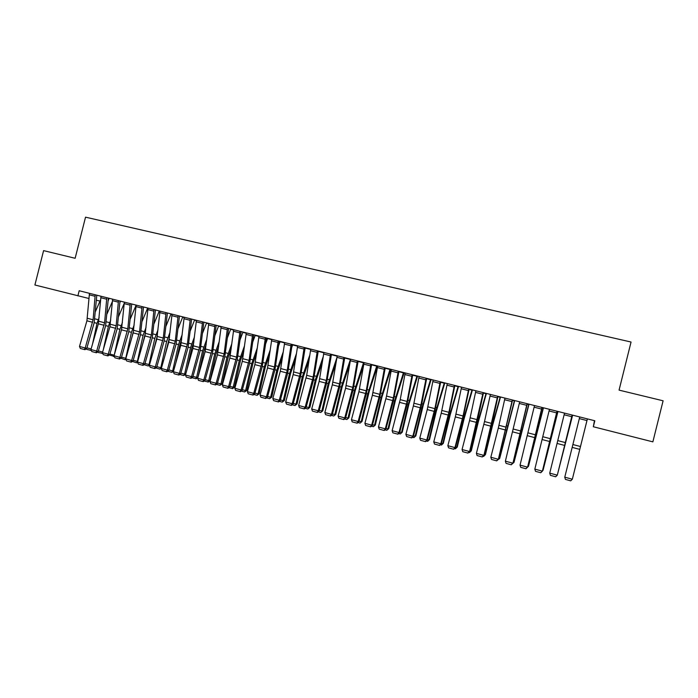 <?xml version="1.0" encoding="UTF-8"?>
<svg xmlns="http://www.w3.org/2000/svg" width="698" height="698" viewBox="0 0 698 698"><rect width="100%" height="100%" fill="white"/><g stroke="black" fill="none" stroke-linecap="round" stroke-linejoin="round"><path stroke-width="1.05" d="M594.46 420.667L593.326 426.748L652.866 441.86L663.1 400.792L619.065 390.121L631.053 342.029L85.531 217.165L75.14 258.277L43.59 250.626L34.9 284.993L88.925 298.491M593.326 426.748L594.827 420.763L79.188 290.743L77.879 295.9M96.368 300.236L100.015 301.091M587.376 418.887L572.325 479.238L587.384 418.887M579.733 416.959L564.769 477.188L572.325 479.221L570.711 480.835L565.424 479.404L570.711 480.835L572.325 479.221M564.769 477.188L565.424 479.404M587.306 419.245L572.5 478.558L587.288 419.245M572.124 415.04L557.292 475.19L572.177 415.048M564.534 413.12L549.736 473.139L557.24 475.155L555.652 476.76L550.408 475.347L555.652 476.76M555.678 476.778L557.292 475.19M549.736 473.139L550.408 475.347M556.987 411.218L542.381 471.167L557.1 411.244M549.466 409.325L534.834 469.117L542.267 471.124L540.706 472.729L535.506 471.325L540.706 472.729M540.749 472.747L542.381 471.167M534.834 469.117L535.506 471.325M557.458 474.509L572.578 415.153M557.397 474.771L572.63 415.162M542.547 470.496L557.876 411.445M542.416 471.01L543.096 470.138L557.981 411.471M541.971 407.431L527.583 467.189L542.145 407.475M534.511 405.555L520.045 465.138L527.426 467.128L525.891 468.733L520.725 467.337L525.891 468.733M525.952 468.751L527.583 467.189M520.045 465.138L520.725 467.337M527.086 403.68L512.908 463.228L527.304 403.732M519.678 401.812L505.378 461.186L512.698 463.158L511.18 464.763L506.067 463.376L511.18 464.763M511.268 464.789L512.908 463.228M505.378 461.186L506.067 463.376M527.758 466.508L528.229 466.639L543.288 407.763M526.693 468.044L528.508 466.212L543.445 407.807M513.082 462.565L513.711 462.73L528.814 404.116M512.009 464.083L514.033 462.32L529.023 404.168M512.315 399.954L498.355 459.31L512.585 400.024M504.968 398.104L498.293 428.11L490.825 457.26L498.084 459.223L496.601 460.82L491.523 459.45L496.601 460.82M496.706 460.855L498.355 459.31M490.825 457.26L491.523 459.45M498.52 458.638L499.297 458.848L514.452 400.495M497.456 460.156L499.681 458.455L514.714 400.565M497.657 396.263L483.906 455.419L492.343 422.264L497.988 396.342M490.38 394.422L484.517 421.557L476.394 453.377L483.592 455.314L482.126 456.92L477.092 455.558L482.126 456.92M482.257 456.954L483.906 455.419M476.394 453.377L477.092 455.558M484.08 454.756L485.005 455L491.977 426.365L500.213 396.9M483.618 456.422L485.433 454.625L483.618 456.422L483.007 456.256M500.518 396.979L492.387 426.085L485.433 454.625M483.121 392.59L469.58 451.562L477.022 422.7L483.505 392.686M475.896 390.775L469.536 420.615L462.067 449.521L469.213 451.44L467.773 453.046L462.774 451.693L467.773 453.046M467.922 453.089L469.58 451.562M462.067 449.521L462.774 451.693M468.698 388.961L463.071 415.982L454.948 447.601L455.366 447.732L462.809 418.992L469.135 389.065M461.535 387.154L455.332 416.907L447.863 445.69L454.948 447.601L453.534 449.198L448.57 447.854L453.534 449.198M453.7 449.25L455.366 447.732M447.863 445.69L448.57 447.854M454.398 385.348L448.91 412.3L440.796 443.788L441.258 443.928L448.701 415.31L454.878 385.471M447.287 383.56L441.232 413.233L433.763 441.895L440.796 443.788L439.4 445.385L434.479 444.05L439.4 445.385M439.592 445.437L441.258 443.928M433.763 441.895L434.479 444.05M440.202 381.771L434.863 408.653L426.757 440.002L427.263 440.159L434.714 411.654L440.726 381.902M433.144 379.991L427.246 409.578L419.777 438.126L426.757 440.002L425.379 441.598L420.501 440.281L425.379 441.598M425.588 441.66L427.263 440.159M419.777 438.126L420.501 440.281M426.12 378.22L420.92 405.023L412.823 436.25L413.382 436.416L421.767 403.933L426.696 378.368M419.123 376.458L413.373 405.966L405.896 434.383L412.823 436.25L411.471 437.847L406.629 436.538L411.471 437.847M411.698 437.908L413.382 436.416M405.896 434.383L406.629 436.538M412.152 374.695L407.091 401.429L398.994 432.524L399.605 432.708L407.047 404.439L412.771 374.852M405.206 372.95L400.216 399.64L392.128 430.675L398.994 432.524L397.668 434.112L392.861 432.821L397.668 434.112M397.912 434.191L399.605 432.708M392.128 430.675L392.861 432.821M398.288 371.205L393.367 397.86L385.279 428.834L385.933 429.026L393.375 400.879L398.959 371.371M391.395 369.469L386.544 396.089L378.464 426.993L385.279 428.834L383.97 430.422L379.206 429.13L383.97 430.422M384.24 430.492L385.933 429.026M378.464 426.993L379.206 429.13M384.528 367.733L379.747 394.318L371.668 425.161L372.366 425.37L379.808 397.337L385.244 367.916M377.697 366.014L372.374 395.269L364.906 423.337L371.668 425.161L370.385 426.748L365.647 425.475L370.385 426.748M370.664 426.827L372.366 425.37M364.906 423.337L365.647 425.475M370.882 364.295L366.232 390.801L358.161 421.522L358.903 421.74L366.345 393.82L371.641 364.487M364.094 362.585L358.92 391.761L351.443 419.716L358.161 421.522L356.896 423.11L352.202 421.845L356.896 423.11M357.193 423.197L358.903 421.74M351.443 419.716L352.202 421.845M357.341 360.875L352.822 387.311L344.76 417.91L345.545 418.137L352.987 390.339L358.144 361.084M350.605 359.182L345.571 388.271L338.094 416.121L344.76 417.91L343.512 419.498L338.853 418.242L343.512 419.498M343.826 419.585L345.545 418.137M338.094 416.121L338.853 418.242M343.896 357.489L339.516 383.856L331.454 414.333L332.283 414.568L339.725 386.875L344.742 357.699M337.221 355.806L332.318 384.816L324.84 412.544L331.454 414.333L330.233 415.912L325.608 414.664L330.233 415.912M330.564 416.008L332.283 414.568M324.84 412.544L325.608 414.664M330.564 354.122L326.306 380.419L318.253 410.773L319.126 411.026L326.568 383.446L331.454 354.348M323.933 352.455L319.161 381.387L311.692 409.002L318.253 410.773L317.049 412.352L312.46 411.113L317.049 412.352M317.398 412.448L319.126 411.026M311.692 409.002L312.46 411.113M317.328 350.789L313.201 377.016L305.157 407.248L306.064 407.51L313.507 380.035L318.262 351.024M310.75 349.131L306.684 375.315L298.639 405.486L305.157 407.248L303.97 408.819L299.416 407.597L303.97 408.819M304.337 408.923L306.064 407.51M298.639 405.486L299.416 407.597M304.188 347.473L300.184 373.631L292.157 403.741L293.099 404.011L300.55 376.658L305.166 347.726M297.662 345.833L293.16 374.608L285.691 401.996L292.157 403.741L290.987 405.32L286.468 404.098L290.987 405.32M291.371 405.425L293.099 404.011M285.691 401.996L286.468 404.098M291.153 344.193L287.279 370.272L279.252 400.268L280.238 400.547L287.681 373.299L292.174 344.446M284.671 342.552L280.299 371.249L272.831 398.541L279.252 400.268L278.101 401.839L273.616 400.626L278.101 401.839M278.502 401.952L280.238 400.547M272.831 398.541L273.616 400.626M278.214 340.929L274.462 366.939L266.444 396.813L267.474 397.11L274.907 369.966L279.27 341.191M271.784 339.307L267.535 367.925L260.075 395.103L266.444 396.813L265.319 398.384L260.86 397.188L265.319 398.384M265.729 398.506L267.474 397.11M260.075 395.103L260.86 397.188M265.38 337.692L261.741 363.632L253.732 393.393L254.796 393.698L262.239 366.659L266.47 337.963M258.993 336.078L254.875 364.618L247.406 391.683L253.732 393.393L252.624 394.963L248.2 393.768L252.624 394.963M253.051 395.077L254.796 393.698M247.406 391.683L248.2 393.768M252.632 334.473L249.116 360.351L241.107 389.99L242.215 390.304L249.657 363.379L253.767 334.761M246.298 332.876L242.302 361.337L234.833 388.297L241.107 389.99L240.025 391.561L235.636 390.374L240.025 391.561M240.47 391.683L242.215 390.304M234.833 388.297L235.636 390.374M239.981 331.288L236.578 357.088L228.586 386.613L229.729 386.945L237.163 360.124L241.159 331.585M233.69 329.7L229.816 358.083L222.357 384.938L228.586 386.613L227.513 388.184L223.159 387.006L227.513 388.184M227.976 388.315L229.729 386.945M222.357 384.938L223.159 387.006M227.426 328.121L224.137 353.851L216.153 383.263L217.331 383.603L224.765 356.887L228.639 328.426M221.187 326.542L217.427 354.854L209.967 381.605L216.153 383.263L215.106 384.834L210.779 383.664L215.106 384.834M215.577 384.964L217.331 383.603M209.967 381.605L210.779 383.664M214.967 324.98L211.791 350.64L203.807 379.939L205.029 380.288L212.462 353.677L216.214 325.294M208.763 323.418L205.133 351.644L197.674 378.29L203.807 379.939L202.778 381.509L198.485 380.349L202.778 381.509M203.266 381.64L205.029 380.288M197.674 378.29L198.485 380.349M469.754 450.899L470.818 451.187L477.746 422.648L486.07 393.34M469.466 452.609L471.298 450.821L469.466 452.609L468.672 452.391M486.427 393.428L478.191 422.386L471.298 450.821M455.532 447.069L456.745 447.392L464.711 414.848L472.049 389.798M455.419 448.823L457.269 447.043L455.419 448.823L454.45 448.561M472.45 389.903L464.118 418.713L457.269 447.043M441.433 443.274L442.785 443.64L449.599 415.31L458.124 386.291M441.476 445.062L443.352 443.3L441.476 445.062L440.342 444.757M458.577 386.404L450.149 415.074L443.352 443.3M427.438 439.504L428.93 439.906L435.692 411.68L444.312 382.809M427.647 441.328L429.54 439.583L427.647 441.328L426.347 440.979M444.809 382.932L436.285 411.462L429.54 439.583M413.548 435.77L415.179 436.206L421.889 408.086L430.605 379.354M413.923 437.629L415.842 435.892L413.923 437.629L412.457 437.236M431.155 379.485L423.267 405.172L415.842 435.892M399.771 432.062L401.533 432.533L408.199 404.508L417.003 375.925M400.303 433.955L402.24 432.236L400.303 433.955L398.68 433.519M417.596 376.074L408.88 404.317L402.24 432.236M386.099 428.38L387.992 428.886L394.606 400.966L403.505 372.523M386.788 430.308L388.742 428.607L386.788 430.308L384.999 429.828M404.133 372.68L395.338 400.783L388.742 428.607M372.531 424.724L374.556 425.265L381.125 397.45L390.103 369.137M373.369 426.687L375.35 425.003L373.369 426.687L371.432 426.164M390.784 369.312L381.893 397.275L375.35 425.003M359.069 421.103L361.224 421.679L367.741 393.96L376.807 365.787M360.063 423.101L362.053 421.426L360.063 423.101L357.969 422.534M377.531 365.97L369.294 391.142L362.053 421.426M345.711 417.5L347.988 418.119L354.453 390.496L363.614 362.463M346.845 419.542L348.86 417.875L346.845 419.542L344.603 418.931M363.597 365.141L355.317 390.348L348.86 417.875M332.449 413.931L334.848 414.577L341.27 387.058L350.509 359.156M333.74 415.999L335.773 414.35L333.74 415.999L331.341 415.354M349.681 364.356L342.168 386.919L335.773 414.35M319.291 410.389L321.813 411.07L328.191 383.647L336.794 358.004M320.722 412.492L322.773 410.852L320.722 412.492L318.183 411.803M335.939 363.292L329.133 383.525L322.773 410.852M306.239 406.873L308.874 407.588L315.199 380.253L323.191 356.722M307.809 409.011L308.874 407.588L309.877 407.379L307.809 409.011L305.122 408.286M322.363 362L316.185 380.148L309.877 407.379M304.913 349.27L305.427 347.787M293.273 403.383L296.031 404.125L302.313 376.894L309.738 355.238M294.984 405.547L296.031 404.125L297.069 403.941L294.984 405.547L292.157 404.788M308.935 360.508L303.333 376.798L297.069 403.941M291.694 347.587L292.759 344.594M280.413 399.928L283.283 400.696L289.522 373.561L296.432 353.598M282.254 402.118L283.283 400.696L284.356 400.521L282.254 402.118L279.287 401.315M295.655 358.851L290.577 373.474L284.356 400.521M278.598 345.772L280.186 341.418M267.639 396.49L270.623 397.293L276.818 370.245L283.266 351.818M269.62 398.706L270.623 397.293L271.749 397.127L269.62 398.706L266.514 397.869M282.516 357.053L277.917 370.167L271.749 397.127M265.641 343.852L267.7 338.277M254.971 393.07L258.068 393.908L264.219 366.956L270.222 349.925M257.082 395.33L258.068 393.908L259.22 393.751L257.082 395.33L253.845 394.449M269.498 355.151L265.353 366.895L259.22 393.751M252.798 341.837L255.302 335.145M242.389 389.685L245.6 390.548L251.699 363.693L257.309 347.927M244.64 391.971L245.6 390.548L246.787 390.409L244.64 391.971L241.264 391.063M256.602 353.144L252.877 363.641L246.787 390.409M240.077 339.743L243 332.047M229.904 386.326L233.219 387.216L239.283 360.456L244.509 345.85M232.277 388.638L233.219 387.216L234.449 387.085L232.774 388.585L228.769 387.687M243.838 351.05L240.496 360.412L234.449 387.085M227.469 337.588L230.785 328.967M217.506 382.993L220.934 383.909L226.955 357.236L231.832 343.704M220.01 385.331L220.934 383.909L222.2 383.795L220.01 385.331L216.371 384.345M231.178 348.887L228.194 357.21L222.2 383.795M214.975 335.372L218.657 325.905M205.203 379.677L208.728 380.628L214.714 354.043L219.259 341.497M207.829 382.042L208.728 380.628L210.028 380.515L208.353 381.998L204.069 381.029M218.631 346.662L215.987 354.026L210.028 380.515M202.595 321.857L199.532 347.456L191.557 376.641L192.814 376.999L200.239 350.492L203.877 322.179M196.443 320.303L192.918 348.459L185.467 375.001L191.557 376.641L190.545 378.203L186.287 377.051L190.545 378.203M191.051 378.342L192.814 376.999M185.467 375.001L186.287 377.051M202.577 333.112L206.617 322.869M192.988 376.388L196.618 377.365L202.56 350.876L206.8 339.228M195.737 378.778L196.618 377.365L197.953 377.269L196.278 378.744L191.845 377.731M206.198 344.384L203.877 350.867L197.953 377.269M190.31 318.759L187.361 344.289L179.395 373.369L180.686 373.727L188.111 347.325L191.627 319.091M184.202 317.224L180.799 345.292L173.348 371.737L179.395 373.369L178.4 374.922L174.168 373.779L178.4 374.922M178.924 375.07L180.686 373.727M173.348 371.737L174.168 373.779M190.292 330.808L194.663 319.859M180.861 373.125L184.595 374.128L190.493 347.726L194.445 336.925M185.659 374.311L183.74 375.541L184.595 374.128L185.729 374.058M193.869 342.072L191.845 347.726L186.855 370.062M183.74 375.541L179.718 374.46M178.121 315.688L175.277 341.148L167.328 370.115L168.654 370.49L176.071 344.184L179.473 316.028M172.057 314.161L168.768 342.16L161.325 368.492L167.328 370.115L166.342 371.668L162.145 370.533L166.342 371.668M166.874 371.816L168.654 370.49M161.325 368.492L162.145 370.533M178.103 328.47L182.789 316.866M168.82 369.879L172.659 370.917L178.513 344.603L182.195 334.578M173.453 371.362L171.821 372.331L172.659 370.917L173.593 370.865M181.637 339.708L179.901 344.611L175.783 363.1M171.821 372.331L167.677 371.214M166.019 312.634L163.28 338.033L155.34 366.886L156.701 367.27L164.117 341.06L167.407 312.983M159.999 311.116L156.823 339.045L149.381 365.281L155.34 366.886L154.38 368.439L150.21 367.314L154.38 368.439M154.921 368.588L156.701 367.27M149.381 365.281L150.21 367.314M166.019 326.106L171.001 313.891M156.867 366.668L160.81 367.724L166.621 341.505L170.05 332.204M161.334 368.439L159.982 369.137L160.81 367.724L161.552 367.689M169.509 337.317L164.737 356.425M159.982 369.137L155.811 367.925M154.005 309.607L151.379 334.935L143.439 363.675L144.835 364.068L152.251 337.972L155.427 309.964M148.028 308.097L144.966 335.947L137.523 362.088L143.439 363.675L142.497 365.229L138.352 364.112L142.497 365.229M143.055 365.386L144.835 364.068M137.523 362.088L138.352 364.112M154.031 323.715L159.301 310.942M145.001 363.475L149.04 364.557L154.808 338.425L157.992 329.796M149.433 365.42L148.238 365.97L149.59 364.539M157.478 334.9L153.708 350.021M148.238 365.97L144.041 364.661M142.078 306.596L139.556 331.855L131.625 360.491L133.056 360.892L140.464 334.892L143.535 306.963M130.325 318.864L136.145 305.105L133.187 332.876L125.753 358.912L131.625 360.491L130.701 362.044L126.591 360.936L130.701 362.044M131.268 362.201L133.056 360.892M125.753 358.912L126.591 360.936M142.13 321.298L147.679 308.01M133.222 360.299L137.358 361.416L143.09 335.363L146.039 327.371M137.654 362.393L136.572 362.82L137.715 361.398M145.542 332.466L142.706 343.861M136.572 362.82L132.35 361.416M130.238 303.613L127.813 328.802L119.899 357.332L121.356 357.742L128.764 331.838L131.73 303.988M124.349 302.129L121.496 329.822L114.062 355.762L119.899 357.332L118.983 358.885L114.908 357.786L118.983 358.885M119.567 359.042L121.356 357.742M114.062 355.762L114.908 357.786M121.522 357.149L125.753 358.292L131.442 332.327L134.173 324.928M125.945 359.391L124.986 359.697L125.928 358.283M133.702 330.006L131.748 337.928M124.986 359.697L120.737 358.196M118.477 300.646L116.156 325.774L108.251 354.2L109.743 354.619L117.151 328.81L120.004 301.03M112.631 299.172L109.891 326.795L102.458 352.638L108.251 354.2L107.352 355.744L103.304 354.654L107.352 355.744M107.954 355.91L109.743 354.619M102.458 352.638L103.304 354.654M118.616 316.421L124.087 303.647M114.254 355.108L119.89 329.316L122.412 322.459M121.941 327.606L120.815 332.204M131.852 304.023L131.625 304.756M114.332 356.399L109.211 355.003M109.909 354.026L114.228 355.186L113.486 356.599M106.803 297.706L104.587 322.764L96.69 351.085L98.209 351.513L105.616 325.8L108.365 298.098M101.001 296.24L98.366 323.793L90.941 349.532L96.69 351.085L95.809 352.63L91.787 351.539L95.809 352.63M96.42 352.795L98.209 351.513M90.941 349.532L91.787 351.539M106.995 313.96L112.291 301.737M103.365 349.48L108.408 326.324L110.729 319.989M110.162 325.696L109.935 326.647M120.466 301.152L119.803 302.941M102.789 353.432L98.086 352.446L97.764 351.827M98.383 350.92L102.623 352.062M102.484 352.699L102.065 353.52M95.216 294.783L93.096 319.78L85.208 347.988L86.761 348.424L94.16 322.816L96.804 295.184M89.457 293.326L86.918 320.81L79.493 346.452L85.208 347.988L84.345 349.532L80.349 348.459L84.345 349.532M84.964 349.707L86.761 348.424M79.493 346.452L80.349 348.459M95.46 311.491L100.582 299.782M92.529 344.027L97.013 323.349L99.142 317.503M109.158 298.299L108.085 301.021M91.325 350.457L86.77 349.393L86.395 348.686M86.927 347.84L91.106 348.956M91.054 349.803L90.723 350.457M580.492 446.519L572.927 444.547M579.776 449.372L572.22 447.401M586.966 420.545L579.323 418.608M565.397 442.593L557.894 440.639M564.691 445.437L557.196 443.474M571.714 416.689L564.132 414.778M550.425 438.702L542.983 436.765M549.727 441.529L542.294 439.592M556.585 412.867L549.064 410.965M557.013 411.602L557.781 411.794M535.567 434.837L528.194 432.917M534.886 437.655L527.505 435.735M541.578 409.072L534.118 407.196M520.839 431.006L513.519 429.104M520.158 433.816L512.838 431.905M526.693 405.311L519.295 403.444M542.058 407.833L543.192 408.121M521.415 429.567L521.877 429.689M527.217 404.09L528.726 404.465M506.225 427.202L498.957 425.318M505.553 430.012L498.293 428.11M511.922 401.586L504.584 399.727M505.849 429.977L506.329 430.108M506.844 425.789L507.411 425.937M512.506 400.373L514.365 400.844M491.724 423.433L484.517 421.557M491.06 426.225L483.854 424.349M497.281 397.886L489.996 396.045M491.409 426.216L491.977 426.365M492.387 422.037L493.067 422.211M497.901 396.691L500.117 397.249M477.336 419.699L470.19 417.832M476.682 422.473L469.536 420.615M482.746 394.213L475.53 392.389M463.071 415.982L455.977 414.141M462.416 418.756L455.332 416.907M468.332 390.575L461.169 388.76M448.91 412.3L441.869 410.468M448.264 415.066L441.232 413.233M454.032 386.962L446.921 385.165M434.863 408.653L427.874 406.829M434.226 411.401L427.246 409.578M439.845 383.377L432.795 381.597M420.92 405.023L413.993 403.226M420.292 407.772L413.373 405.966M425.763 379.817L418.774 378.054M407.091 401.429L400.216 399.64M406.472 404.159L399.596 402.371M411.803 376.292L404.857 374.538M393.367 397.86L386.544 396.089M392.756 400.582L385.933 398.802M397.939 372.793L391.055 371.048M379.747 394.318L372.976 392.555M379.145 397.031L372.374 395.269M384.188 369.312L377.356 367.593M366.232 390.801L359.514 389.056M365.639 393.506L358.92 391.761M370.551 365.865L363.763 364.155M352.822 387.311L346.156 385.584M352.228 390.016L345.571 388.271M357.01 362.445L350.274 360.753M339.516 383.856L332.894 382.138M338.931 386.544L332.318 384.816M343.573 359.051L336.898 357.367M326.306 380.419L319.736 378.709M325.73 383.097L319.161 381.387M330.241 355.683L323.61 354.008M313.201 377.016L306.684 375.315M312.625 379.686L306.108 377.984M317.014 352.342L310.436 350.684M300.184 373.631L293.718 371.947M299.625 376.292L293.16 374.608M303.883 349.026L297.348 347.377M287.279 370.272L280.858 368.605M286.721 372.924L280.299 371.249M290.848 345.737L284.365 344.097M274.462 366.939L268.084 365.281M273.904 369.582L267.535 367.925M277.917 342.465L271.487 340.842M261.741 363.632L255.416 361.983M261.192 366.267L254.875 364.618M265.074 339.228L258.696 337.614M249.116 360.351L242.834 358.711M248.575 362.977L242.302 361.337M252.336 336.008L246.001 334.403M236.578 357.088L230.349 355.465M236.046 359.706L229.816 358.083M239.693 332.815L233.402 331.227M224.137 353.851L217.951 352.246M223.613 356.46L217.427 354.854M227.138 329.639L220.9 328.06M211.791 350.64L205.648 349.044M211.267 353.24L205.133 351.644M214.679 326.49L208.484 324.928M477.074 422.482L477.746 422.648M478.051 418.311L478.837 418.512M483.417 393.035L485.983 393.681M462.861 418.774L463.62 418.966M463.821 414.621L464.711 414.848M469.047 389.414L471.953 390.147M448.762 415.092L449.599 415.31M449.713 410.956L450.699 411.209M454.791 385.82L458.028 386.631M434.767 411.445L435.692 411.68M435.7 407.318L436.8 407.606M440.647 382.251L444.216 383.15M420.885 407.824L421.889 408.086M421.81 403.706L422.997 404.02M426.618 378.709L430.509 379.695M407.109 404.229L408.199 404.508M408.016 400.129L409.307 400.469M412.693 375.201L416.907 376.257M393.436 400.661L394.606 400.966M394.335 396.577L395.722 396.935M398.881 371.711L403.409 372.854M379.869 397.127L381.125 397.45M380.759 393.053L382.242 393.436M385.174 368.256L390.008 369.478M366.406 393.611L367.741 393.96M367.279 389.554L368.858 389.964M371.572 364.827L376.711 366.118M353.04 390.13L354.453 390.496M353.912 386.081L355.579 386.518M358.065 361.416L363.51 362.794M339.786 386.666L341.27 387.058M340.641 382.635L342.404 383.097M344.672 358.039L350.413 359.487M326.62 383.237L328.191 383.647M327.467 379.223L329.316 379.703M331.384 354.689L337.134 356.137M313.568 379.825L315.199 380.253M314.397 375.829L316.334 376.327M318.192 351.356L323.855 352.787M300.602 376.449L302.313 376.894M301.423 372.462L303.447 372.985M305.323 348.11L310.671 349.462M287.733 373.09L289.522 373.561M288.544 369.111L290.656 369.661M292.654 344.917L297.584 346.156M274.968 369.766L276.818 370.245M275.771 365.796L277.961 366.371M280.081 341.741L284.592 342.884M262.291 366.459L264.219 366.956M263.085 362.506L265.362 363.1M267.596 338.591L271.705 339.629M249.709 363.178L251.699 363.693M250.486 359.234L252.851 359.845M255.198 335.468L258.914 336.41M237.224 359.915L239.283 360.456M237.992 355.989L240.426 356.626M242.895 332.361L246.22 333.199M224.826 356.687L226.955 357.236M225.585 352.769L228.098 353.424M230.68 329.281L233.621 330.023M212.515 353.476L214.714 354.043M213.265 349.576L215.865 350.248M218.553 326.228L221.109 326.865M199.532 347.456L193.433 345.868M199.017 350.047L192.918 348.459M202.315 323.366L196.164 321.813M200.3 350.291L202.56 350.876M201.041 346.4L203.711 347.089M206.512 323.183L208.693 323.732M187.361 344.289L181.306 342.718M186.855 346.871L180.799 345.292M190.039 320.269L183.932 318.724M188.172 347.124L190.493 347.726M188.896 343.25L191.645 343.957M194.55 320.173L196.365 320.626M175.277 341.148L169.274 339.586M174.77 343.721L168.768 342.16M177.85 317.189L171.787 315.662M176.132 343.983L178.513 344.603M176.847 340.118L179.674 340.851M182.684 317.18L184.132 317.538M163.28 338.033L157.32 336.48M162.782 340.598L156.823 339.045M165.749 314.135L159.737 312.617M164.17 340.868L166.621 341.505M164.885 337.012L167.782 337.762M170.897 314.205L171.987 314.475M151.379 334.935L145.454 333.391M150.881 337.492L144.966 335.947M153.743 311.099L147.767 309.589M152.304 337.771L154.808 338.425M153.01 333.932L155.977 334.7M159.196 311.247L159.929 311.439M139.556 331.855L133.676 330.329M139.068 334.412L133.187 332.876M141.816 308.088L135.892 306.588M140.516 334.7L143.09 335.363M141.214 330.869L144.25 331.655M127.813 328.802L121.976 327.283M127.333 331.349L121.496 329.822M129.976 305.096L124.096 303.613M128.816 331.646L131.442 332.327M129.505 327.824L132.611 328.636M116.156 325.774L110.363 324.265M115.685 328.313L109.891 326.795M118.224 302.129L112.387 300.646M117.203 328.618L119.89 329.316M117.883 324.806L121.059 325.634M104.587 322.764L98.828 321.272M104.115 325.294L98.366 323.793M106.558 299.18L100.756 297.714M105.668 325.608L108.408 326.324M106.332 321.813L109.577 322.659M93.096 319.78L87.381 318.288M92.633 322.293L86.918 320.81M94.972 296.249L89.213 294.8M94.213 322.616L97.013 323.349M94.876 318.838L98.182 319.693"/></g></svg>
